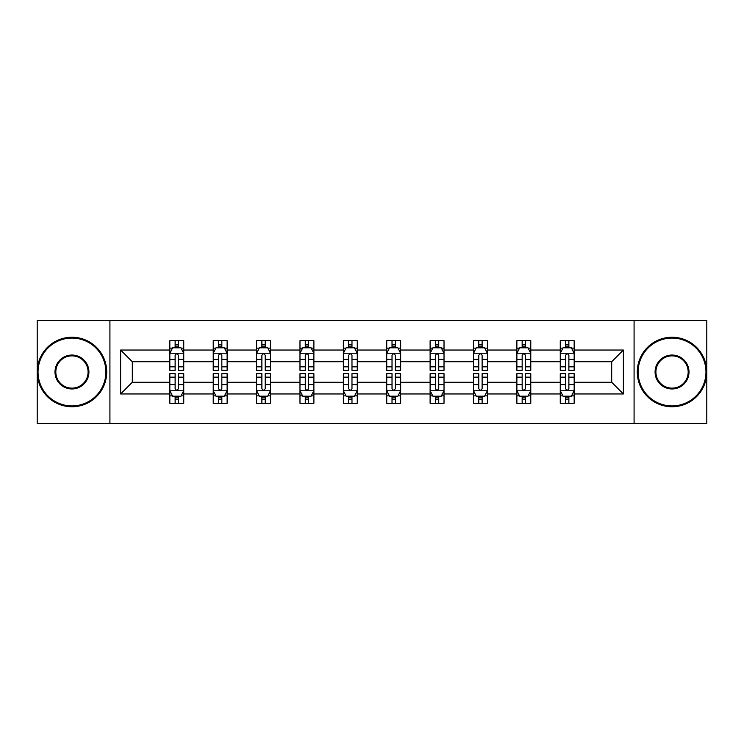 <?xml version="1.0" encoding="UTF-8"?>
<svg xmlns="http://www.w3.org/2000/svg" width="744" height="744" viewBox="0 0 744 744"><rect width="100%" height="100%" fill="white"/><g stroke="black" fill="none" stroke-linecap="round" stroke-linejoin="round"><path stroke-width="1.12" d="M634.083 423.448L706.8 423.448L706.8 320.552L634.083 320.552L634.083 423.448L109.917 423.448L109.917 320.552L37.2 320.552L37.2 423.448L109.917 423.448M574.163 393.967L574.163 382.286L611.698 382.286L623.379 393.967L574.163 393.967L574.163 403.285L568.872 403.285L568.872 396.189M634.083 320.552L109.917 320.552M560.26 393.967L530.779 393.967L530.779 382.286L560.26 382.286L560.26 403.285L574.163 403.285L574.163 395.854L571.541 395.854M530.779 393.967L530.779 403.285L525.496 403.285L525.496 396.189M516.875 393.967L487.404 393.967L487.404 382.286L516.875 382.286L516.875 403.285L530.779 403.285L530.779 395.854L528.166 395.854M487.404 393.967L487.404 403.285L482.121 403.285L482.121 396.189M473.5 393.967L444.019 393.967L444.019 382.286L473.5 382.286L473.5 403.285L487.404 403.285L487.404 395.854L484.79 395.854M444.019 393.967L444.019 403.285L438.737 403.285L438.737 396.189M430.116 393.967L400.644 393.967L400.644 382.286L430.116 382.286L430.116 403.285L444.019 403.285L444.019 395.854L441.406 395.854M400.644 393.967L400.644 403.285L395.362 403.285L395.362 396.189M386.741 393.967L357.26 393.967L357.26 382.286L386.741 382.286L386.741 403.285L400.644 403.285L400.644 395.854L398.031 395.854M357.26 393.967L357.26 403.285L351.977 403.285L351.977 396.189M343.356 393.967L313.884 393.967L313.884 382.286L343.356 382.286L343.356 403.285L357.26 403.285L357.26 395.854L354.646 395.854M313.884 393.967L313.884 403.285L308.602 403.285L308.602 396.189M299.981 393.967L270.5 393.967L270.5 382.286L299.981 382.286L299.981 403.285L313.884 403.285L313.884 395.854L311.271 395.854M270.5 393.967L270.5 403.285L265.217 403.285L265.217 396.189M256.596 393.967L227.125 393.967L227.125 382.286L256.596 382.286L256.596 403.285L270.5 403.285L270.5 395.854L267.887 395.854M227.125 393.967L227.125 403.285L221.842 403.285L221.842 396.189M213.221 393.967L183.74 393.967L183.74 382.286L213.221 382.286L213.221 403.285L227.125 403.285L227.125 395.854L224.511 395.854M183.74 393.967L183.74 403.285L178.458 403.285L178.458 396.189M169.837 393.967L120.621 393.967L120.621 350.033L169.837 350.033L169.837 361.714L132.302 361.714L132.302 382.286L169.837 382.286L169.837 403.285L183.74 403.285L183.74 395.854L181.127 395.854M172.459 348.146L169.837 348.146L169.837 340.715L169.837 350.033M169.837 340.715L183.74 340.715L183.74 350.033L213.221 350.033L213.221 340.715L227.125 340.715L227.125 350.033L256.596 350.033L256.596 340.715L270.5 340.715L270.5 350.033L299.981 350.033L299.981 340.715L313.884 340.715L313.884 350.033L343.356 350.033L343.356 340.715L357.26 340.715L357.26 350.033L386.741 350.033L386.741 340.715L400.644 340.715L400.644 350.033L430.116 350.033L430.116 340.715L444.019 340.715L444.019 350.033L473.5 350.033L473.5 340.715L487.404 340.715L487.404 350.033L516.875 350.033L516.875 340.715L530.779 340.715L530.779 350.033L560.26 350.033L560.26 340.715L574.163 340.715L574.163 350.033L623.379 350.033L623.379 393.967M560.26 350.033L560.26 361.714L530.779 361.714L530.779 350.033M516.875 350.033L516.875 361.714L487.404 361.714L487.404 350.033M473.5 350.033L473.5 361.714L444.019 361.714L444.019 350.033M430.116 350.033L430.116 361.714L400.644 361.714L400.644 350.033M386.741 350.033L386.741 361.714L357.26 361.714L357.26 350.033M343.356 350.033L343.356 361.714L313.884 361.714L313.884 350.033M299.981 350.033L299.981 361.714L270.5 361.714L270.5 350.033M256.596 350.033L256.596 361.714L227.125 361.714L227.125 350.033M213.221 350.033L213.221 361.714L183.74 361.714L183.74 350.033M120.621 350.033L132.302 361.714M611.698 382.286L611.698 361.714L574.163 361.714L574.163 350.033M565.542 347.671L568.872 347.671M522.158 347.671L525.496 347.671M478.783 347.671L482.121 347.671M435.398 347.671L438.737 347.671M392.023 347.671L395.362 347.671M348.638 347.671L351.977 347.671M305.263 347.671L308.602 347.671M261.879 347.671L265.217 347.671M218.504 347.671L221.842 347.671M175.128 347.671L178.458 347.671M175.128 396.329L178.458 396.329M218.504 396.329L221.842 396.329M261.879 396.329L265.217 396.329M305.263 396.329L308.602 396.329M348.638 396.329L351.977 396.329M392.023 396.329L395.362 396.329M435.398 396.329L438.737 396.329M478.783 396.329L482.121 396.329M522.158 396.329L525.496 396.329M565.542 396.329L568.872 396.329M132.302 382.286L120.621 393.967M623.379 350.033L611.698 361.714M178.458 344.333L175.128 344.333M169.837 366.848L169.837 370.335L175.128 370.335L175.128 366.848L169.837 366.848L169.837 361.714M183.74 361.714L183.74 370.335L178.458 370.335L178.458 355.455C177.351 353.316 176.235 353.316 175.128 355.455L175.128 366.848M181.127 348.146L183.74 348.146L183.74 340.715L178.458 340.715L183.74 340.715M183.74 353.372L180.959 347.811L172.617 347.811L169.837 353.372M175.128 347.811L175.128 340.715M178.458 340.715L178.458 347.811M175.128 399.668L178.458 399.668M183.74 377.152L183.74 373.665L178.458 373.665L178.458 377.152L183.74 377.152L183.74 382.286M169.837 382.286L169.837 373.665L175.128 373.665L175.128 388.545C176.235 390.684 177.351 390.684 178.458 388.545L178.458 377.152M172.459 395.854L169.837 395.854L169.837 403.285L175.128 403.285L175.128 396.189M169.837 390.628L172.617 396.189L180.959 396.189L183.74 390.628M71.963 338.074A33.926 33.926 0 0 0 38.037 372A33.926 33.926 0 0 0 71.963 405.926A33.926 33.926 0 0 0 105.88 372A33.926 33.926 0 0 0 71.963 338.074M71.963 406.763A34.763 34.763 0 0 1 37.2 372A34.763 34.763 0 0 1 71.963 337.237A34.763 34.763 0 0 1 106.718 372A34.763 34.763 0 0 1 71.963 406.763M71.963 355.037A16.963 16.963 0 0 1 88.917 372A16.963 16.963 0 0 1 71.963 388.963A16.963 16.963 0 0 1 55 372A16.963 16.963 0 0 1 71.963 355.037M71.963 388.126A16.126 16.126 0 0 0 88.09 372A16.126 16.126 0 0 0 71.963 355.874A16.126 16.126 0 0 0 55.828 372A16.126 16.126 0 0 0 71.963 388.126M672.037 338.074A33.926 33.926 0 0 0 638.12 372A33.926 33.926 0 0 0 672.037 405.926A33.926 33.926 0 0 0 705.963 372A33.926 33.926 0 0 0 672.037 338.074M672.037 406.763A34.763 34.763 0 0 1 637.283 372A34.763 34.763 0 0 1 672.037 337.237A34.763 34.763 0 0 1 706.8 372A34.763 34.763 0 0 1 672.037 406.763M672.037 355.037A16.963 16.963 0 0 1 689 372A16.963 16.963 0 0 1 672.037 388.963A16.963 16.963 0 0 1 655.083 372A16.963 16.963 0 0 1 672.037 355.037M672.037 388.126A16.126 16.126 0 0 0 688.172 372A16.126 16.126 0 0 0 672.037 355.874A16.126 16.126 0 0 0 655.91 372A16.126 16.126 0 0 0 672.037 388.126M221.842 344.333L218.504 344.333M215.834 348.146L213.221 348.146L213.221 340.715L218.504 340.715L213.221 340.715M213.221 366.848L213.221 370.335L218.504 370.335L218.504 366.848L213.221 366.848L213.221 361.714M227.125 361.714L227.125 370.335L221.842 370.335L221.842 355.455C220.726 353.316 219.62 353.316 218.504 355.455L218.504 366.848M224.511 348.146L227.125 348.146L227.125 340.715L221.842 340.715L227.125 340.715M227.125 353.372L224.344 347.811L216.002 347.811L213.221 353.372M218.504 347.811L218.504 340.715M221.842 340.715L221.842 347.811M265.217 344.333L261.879 344.333M259.21 348.146L256.596 348.146L256.596 340.715L261.879 340.715L256.596 340.715M256.596 366.848L256.596 370.335L261.879 370.335L261.879 366.848L256.596 366.848L256.596 361.714M270.5 361.714L270.5 370.335L265.217 370.335L265.217 355.455C264.111 353.316 262.995 353.316 261.879 355.455L261.879 366.848M267.887 348.146L270.5 348.146L270.5 340.715L265.217 340.715L270.5 340.715M270.5 353.372L267.719 347.811L259.377 347.811L256.596 353.372M261.879 347.811L261.879 340.715M265.217 340.715L265.217 347.811M218.504 399.668L221.842 399.668M227.125 377.152L227.125 373.665L221.842 373.665L221.842 377.152L227.125 377.152L227.125 382.286M213.221 382.286L213.221 373.665L218.504 373.665L218.504 388.545C219.61 390.684 220.726 390.684 221.842 388.545L221.842 377.152M215.834 395.854L213.221 395.854L213.221 403.285L218.504 403.285L218.504 396.189M213.221 390.628L216.002 396.189L224.344 396.189L227.125 390.628M261.879 399.668L265.217 399.668M270.5 377.152L270.5 373.665L265.217 373.665L265.217 377.152L270.5 377.152L270.5 382.286M256.596 382.286L256.596 373.665L261.879 373.665L261.879 388.545C262.995 390.684 264.111 390.684 265.217 388.545L265.217 377.152M259.21 395.854L256.596 395.854L256.596 403.285L261.879 403.285L261.879 396.189M256.596 390.628L259.377 396.189L267.719 396.189L270.5 390.628M308.602 344.333L305.263 344.333M302.594 348.146L299.981 348.146L299.981 340.715L305.263 340.715L299.981 340.715M299.981 366.848L299.981 370.335L305.263 370.335L305.263 366.848L299.981 366.848L299.981 361.714M313.884 361.714L313.884 370.335L308.602 370.335L308.602 355.455C307.486 353.316 306.379 353.316 305.263 355.455L305.263 366.848M311.271 348.146L313.884 348.146L313.884 340.715L308.602 340.715L313.884 340.715M313.884 353.372L311.104 347.811L302.762 347.811L299.981 353.372M305.263 347.811L305.263 340.715M308.602 340.715L308.602 347.811M305.263 399.668L308.602 399.668M313.884 377.152L313.884 373.665L308.602 373.665L308.602 377.152L313.884 377.152L313.884 382.286M299.981 382.286L299.981 373.665L305.263 373.665L305.263 388.545C306.37 390.684 307.486 390.684 308.602 388.545L308.602 377.152M302.594 395.854L299.981 395.854L299.981 403.285L305.263 403.285L305.263 396.189M299.981 390.628L302.762 396.189L311.104 396.189L313.884 390.628M351.977 344.333L348.638 344.333M345.969 348.146L343.356 348.146L343.356 340.715L348.638 340.715L343.356 340.715M343.356 366.848L343.356 370.335L348.638 370.335L348.638 366.848L343.356 366.848L343.356 361.714M357.26 361.714L357.26 370.335L351.977 370.335L351.977 355.455C350.87 353.316 349.754 353.316 348.638 355.455L348.638 366.848M354.646 348.146L357.26 348.146L357.26 340.715L351.977 340.715L357.26 340.715M357.26 353.372L354.479 347.811L346.137 347.811L343.356 353.372M348.638 347.811L348.638 340.715M351.977 340.715L351.977 347.811M348.638 399.668L351.977 399.668M357.26 377.152L357.26 373.665L351.977 373.665L351.977 377.152L357.26 377.152L357.26 382.286M343.356 382.286L343.356 373.665L348.638 373.665L348.638 388.545C349.754 390.684 350.861 390.684 351.977 388.545L351.977 377.152M345.969 395.854L343.356 395.854L343.356 403.285L348.638 403.285L348.638 396.189M343.356 390.628L346.137 396.189L354.479 396.189L357.26 390.628M395.362 344.333L392.023 344.333M389.354 348.146L386.741 348.146L386.741 340.715L392.023 340.715L386.741 340.715M386.741 366.848L386.741 370.335L392.023 370.335L392.023 366.848L386.741 366.848L386.741 361.714M400.644 361.714L400.644 370.335L395.362 370.335L395.362 355.455C394.246 353.316 393.139 353.316 392.023 355.455L392.023 366.848M398.031 348.146L400.644 348.146L400.644 340.715L395.362 340.715L400.644 340.715M400.644 353.372L397.863 347.811L389.521 347.811L386.741 353.372M392.023 347.811L392.023 340.715M395.362 340.715L395.362 347.811M392.023 399.668L395.362 399.668M400.644 377.152L400.644 373.665L395.362 373.665L395.362 377.152L400.644 377.152L400.644 382.286M386.741 382.286L386.741 373.665L392.023 373.665L392.023 388.545C393.13 390.684 394.246 390.684 395.362 388.545L395.362 377.152M389.354 395.854L386.741 395.854L386.741 403.285L392.023 403.285L392.023 396.189M386.741 390.628L389.521 396.189L397.863 396.189L400.644 390.628M438.737 344.333L435.398 344.333M432.729 348.146L430.116 348.146L430.116 340.715L435.398 340.715L430.116 340.715M430.116 366.848L430.116 370.335L435.398 370.335L435.398 366.848L430.116 366.848L430.116 361.714M444.019 361.714L444.019 370.335L438.737 370.335L438.737 355.455C437.63 353.316 436.514 353.316 435.398 355.455L435.398 366.848M441.406 348.146L444.019 348.146L444.019 340.715L438.737 340.715L444.019 340.715M444.019 353.372L441.238 347.811L432.896 347.811L430.116 353.372M435.398 347.811L435.398 340.715M438.737 340.715L438.737 347.811M435.398 399.668L438.737 399.668M444.019 377.152L444.019 373.665L438.737 373.665L438.737 377.152L444.019 377.152L444.019 382.286M430.116 382.286L430.116 373.665L435.398 373.665L435.398 388.545C436.514 390.684 437.621 390.684 438.737 388.545L438.737 377.152M432.729 395.854L430.116 395.854L430.116 403.285L435.398 403.285L435.398 396.189M430.116 390.628L432.896 396.189L441.238 396.189L444.019 390.628M482.121 344.333L478.783 344.333M476.113 348.146L473.5 348.146L473.5 340.715L478.783 340.715L473.5 340.715M473.5 366.848L473.5 370.335L478.783 370.335L478.783 366.848L473.5 366.848L473.5 361.714M487.404 361.714L487.404 370.335L482.121 370.335L482.121 355.455C481.005 353.316 479.889 353.316 478.783 355.455L478.783 366.848M484.79 348.146L487.404 348.146L487.404 340.715L482.121 340.715L487.404 340.715M487.404 353.372L484.623 347.811L476.281 347.811L473.5 353.372M478.783 347.811L478.783 340.715M482.121 340.715L482.121 347.811M478.783 399.668L482.121 399.668M487.404 377.152L487.404 373.665L482.121 373.665L482.121 377.152L487.404 377.152L487.404 382.286M473.5 382.286L473.5 373.665L478.783 373.665L478.783 388.545C479.889 390.684 481.005 390.684 482.121 388.545L482.121 377.152M476.113 395.854L473.5 395.854L473.5 403.285L478.783 403.285L478.783 396.189M473.5 390.628L476.281 396.189L484.623 396.189L487.404 390.628M525.496 344.333L522.158 344.333M519.489 348.146L516.875 348.146L516.875 340.715L522.158 340.715L516.875 340.715M516.875 366.848L516.875 370.335L522.158 370.335L522.158 366.848L516.875 366.848L516.875 361.714M530.779 361.714L530.779 370.335L525.496 370.335L525.496 355.455C524.39 353.316 523.274 353.316 522.158 355.455L522.158 366.848M528.166 348.146L530.779 348.146L530.779 340.715L525.496 340.715L530.779 340.715M530.779 353.372L527.998 347.811L519.656 347.811L516.875 353.372M522.158 347.811L522.158 340.715M525.496 340.715L525.496 347.811M522.158 399.668L525.496 399.668M530.779 377.152L530.779 373.665L525.496 373.665L525.496 377.152L530.779 377.152L530.779 382.286M516.875 382.286L516.875 373.665L522.158 373.665L522.158 388.545C523.274 390.684 524.381 390.684 525.496 388.545L525.496 377.152M519.489 395.854L516.875 395.854L516.875 403.285L522.158 403.285L522.158 396.189M516.875 390.628L519.656 396.189L527.998 396.189L530.779 390.628M568.872 344.333L565.542 344.333M562.873 348.146L560.26 348.146L560.26 340.715L565.542 340.715L560.26 340.715M560.26 366.848L560.26 370.335L565.542 370.335L565.542 366.848L560.26 366.848L560.26 361.714M574.163 361.714L574.163 370.335L568.872 370.335L568.872 355.455C567.765 353.316 566.649 353.316 565.542 355.455L565.542 366.848M571.541 348.146L574.163 348.146L574.163 340.715L568.872 340.715L574.163 340.715M574.163 353.372L571.383 347.811L563.041 347.811L560.26 353.372M565.542 347.811L565.542 340.715M568.872 340.715L568.872 347.811M565.542 399.668L568.872 399.668M574.163 377.152L574.163 373.665L568.872 373.665L568.872 377.152L574.163 377.152L574.163 382.286M560.26 382.286L560.26 373.665L565.542 373.665L565.542 388.545C566.649 390.684 567.765 390.684 568.872 388.545L568.872 377.152M562.873 395.854L560.26 395.854L560.26 403.285L565.542 403.285L565.542 396.189M560.26 390.628L563.041 396.189L571.383 396.189L574.163 390.628M183.675 353.233L169.911 353.233M183.74 366.848L178.458 366.848M175.128 359.389L169.837 359.389M183.74 359.389L178.458 359.389M178.458 346.099L175.128 346.099M169.911 390.767L183.675 390.767M169.837 377.152L175.128 377.152M178.458 384.611L183.74 384.611M169.837 384.611L175.128 384.611M175.128 397.901L178.458 397.901M227.05 353.233L213.286 353.233M227.125 366.848L221.842 366.848M218.504 359.389L213.221 359.389M227.125 359.389L221.842 359.389M221.842 346.099L218.504 346.099M270.435 353.233L256.671 353.233M270.5 366.848L265.217 366.848M261.879 359.389L256.596 359.389M270.5 359.389L265.217 359.389M265.217 346.099L261.879 346.099M213.286 390.767L227.05 390.767M213.221 377.152L218.504 377.152M221.842 384.611L227.125 384.611M213.221 384.611L218.504 384.611M218.504 397.901L221.842 397.901M256.671 390.767L270.435 390.767M256.596 377.152L261.879 377.152M265.217 384.611L270.5 384.611M256.596 384.611L261.879 384.611M261.879 397.901L265.217 397.901M313.81 353.233L300.046 353.233M313.884 366.848L308.602 366.848M305.263 359.389L299.981 359.389M313.884 359.389L308.602 359.389M308.602 346.099L305.263 346.099M300.046 390.767L313.81 390.767M299.981 377.152L305.263 377.152M308.602 384.611L313.884 384.611M299.981 384.611L305.263 384.611M305.263 397.901L308.602 397.901M357.194 353.233L343.43 353.233M357.26 366.848L351.977 366.848M348.638 359.389L343.356 359.389M357.26 359.389L351.977 359.389M351.977 346.099L348.638 346.099M343.43 390.767L357.194 390.767M343.356 377.152L348.638 377.152M351.977 384.611L357.26 384.611M343.356 384.611L348.638 384.611M348.638 397.901L351.977 397.901M400.57 353.233L386.806 353.233M400.644 366.848L395.362 366.848M392.023 359.389L386.741 359.389M400.644 359.389L395.362 359.389M395.362 346.099L392.023 346.099M386.806 390.767L400.57 390.767M386.741 377.152L392.023 377.152M395.362 384.611L400.644 384.611M386.741 384.611L392.023 384.611M392.023 397.901L395.362 397.901M443.954 353.233L430.19 353.233M444.019 366.848L438.737 366.848M435.398 359.389L430.116 359.389M444.019 359.389L438.737 359.389M438.737 346.099L435.398 346.099M430.19 390.767L443.954 390.767M430.116 377.152L435.398 377.152M438.737 384.611L444.019 384.611M430.116 384.611L435.398 384.611M435.398 397.901L438.737 397.901M487.329 353.233L473.565 353.233M487.404 366.848L482.121 366.848M478.783 359.389L473.5 359.389M487.404 359.389L482.121 359.389M482.121 346.099L478.783 346.099M473.565 390.767L487.329 390.767M473.5 377.152L478.783 377.152M482.121 384.611L487.404 384.611M473.5 384.611L478.783 384.611M478.783 397.901L482.121 397.901M530.714 353.233L516.95 353.233M530.779 366.848L525.496 366.848M522.158 359.389L516.875 359.389M530.779 359.389L525.496 359.389M525.496 346.099L522.158 346.099M516.95 390.767L530.714 390.767M516.875 377.152L522.158 377.152M525.496 384.611L530.779 384.611M516.875 384.611L522.158 384.611M522.158 397.901L525.496 397.901M574.089 353.233L560.325 353.233M574.163 366.848L568.872 366.848M565.542 359.389L560.26 359.389M574.163 359.389L568.872 359.389M568.872 346.099L565.542 346.099M560.325 390.767L574.089 390.767M560.26 377.152L565.542 377.152M568.872 384.611L574.163 384.611M560.26 384.611L565.542 384.611M565.542 397.901L568.872 397.901"/></g></svg>
